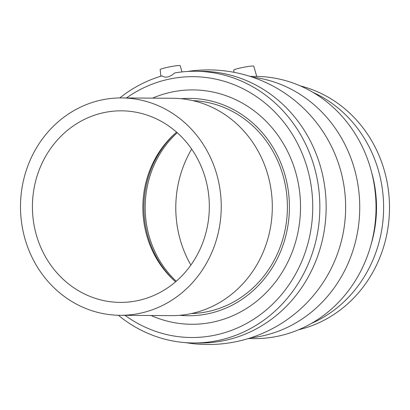 <?xml version="1.0" encoding="UTF-8"?>
<svg xmlns="http://www.w3.org/2000/svg" width="410" height="410" viewBox="0 0 410 410"><rect width="100%" height="100%" fill="white"/><g stroke="black" fill="none" stroke-linecap="round" stroke-linejoin="round"><path stroke-width="0.61" d="M256.721 76.424L253.754 66.148A10.188 0.84 168.9 0 0 248.173 66.492A10.188 0.84 168.9 0 0 233.756 70.074L233.997 72.314M181.978 71.929L180.164 65.656A10.188 0.84 168.9 0 0 172.349 66.364A10.188 0.84 168.9 0 0 161.217 68.982A10.188 0.84 168.9 0 0 160.166 69.577L160.879 76.224M118.357 315.269A135.859 125.465 90.4 0 0 193.474 342.965A135.859 125.465 90.4 0 0 220.452 339.972A135.859 125.465 90.4 0 0 319.216 193.264A135.859 125.465 90.4 0 0 195.303 71.253A135.859 125.465 90.4 0 0 174.691 72.96C169.725 77.275 165.502 78.254 162.022 75.886A135.859 125.465 90.4 0 0 119.817 97.934M300.263 85.885A124.988 115.43 90.4 0 1 389.5 208.423A124.988 115.43 90.4 0 1 298.618 329.748M195.303 71.253L201.602 71.294A135.859 125.465 90.4 0 1 326.15 207.993A135.859 125.465 90.4 0 1 199.772 343.006L193.474 342.965M174.604 280.927A97.816 90.338 90.4 0 1 175.598 133.03M175.588 281.803A95.781 88.452 90.4 0 1 173.758 280.153A95.781 88.452 90.4 0 1 174.742 133.793A95.781 88.452 90.4 0 1 176.597 132.163M139.246 300.284A95.781 88.452 90.4 0 1 120.227 302.39A95.781 88.452 90.4 0 1 32.421 206.02A95.781 88.452 90.4 0 1 121.514 110.833A95.781 88.452 90.4 0 1 208.874 196.856A95.781 88.452 90.4 0 1 139.246 300.284M141.727 312.902A108.686 100.373 90.4 0 1 120.14 315.295A108.686 100.373 90.4 0 1 20.5 205.938A108.686 100.373 90.4 0 1 121.601 97.928A108.686 100.373 90.4 0 1 220.734 195.539A108.686 100.373 90.4 0 1 141.727 312.902M121.601 97.928L172.671 98.272A108.686 100.373 90.4 0 1 271.799 195.883A108.686 100.373 90.4 0 1 192.792 313.245A108.686 100.373 90.4 0 1 171.206 315.638L120.14 315.295M192.869 100.635A106.513 98.364 90.4 0 1 287.051 197.897A106.513 98.364 90.4 0 1 209.479 311.236A106.513 98.364 90.4 0 1 191.434 313.553M181.22 98.728A108.686 100.373 90.4 0 1 288.384 191.398A108.686 100.373 90.4 0 1 209.894 313.363A108.686 100.373 90.4 0 1 179.759 315.305M152.571 98.139A117.183 108.219 90.4 0 1 295.928 173.174A117.183 108.219 90.4 0 1 214.789 321.696A117.183 108.219 90.4 0 1 151.111 315.505M176.223 281.255A97.816 90.338 90.4 0 1 177.222 132.722M126.454 97.959A130.426 120.448 90.4 0 1 303.528 156.917A130.426 120.448 90.4 0 1 217.326 334.642A130.426 120.448 90.4 0 1 124.994 315.331M252.299 77.121A131.103 121.073 90.4 0 1 359.596 200.946A131.103 121.073 90.4 0 1 263.814 335.621A131.103 121.073 90.4 0 1 250.541 337.861M250.028 76.378L255.84 76.414A131.103 121.073 90.4 0 1 375.416 194.155A131.103 121.073 90.4 0 1 280.112 335.728A131.103 121.073 90.4 0 1 254.077 338.614L248.26 338.578M371.593 172.195A119.556 110.413 90.4 0 1 371.106 244.401M312.84 92.296A124.988 115.43 90.4 0 1 383.606 208.382A124.988 115.43 90.4 0 1 311.282 323.5M190.875 265.075A108.686 100.373 90.4 0 1 191.66 149.096M185.858 342.663A137.309 137.309 0 0 0 338.926 164.799A137.309 137.309 0 0 0 187.683 71.453"/></g></svg>
